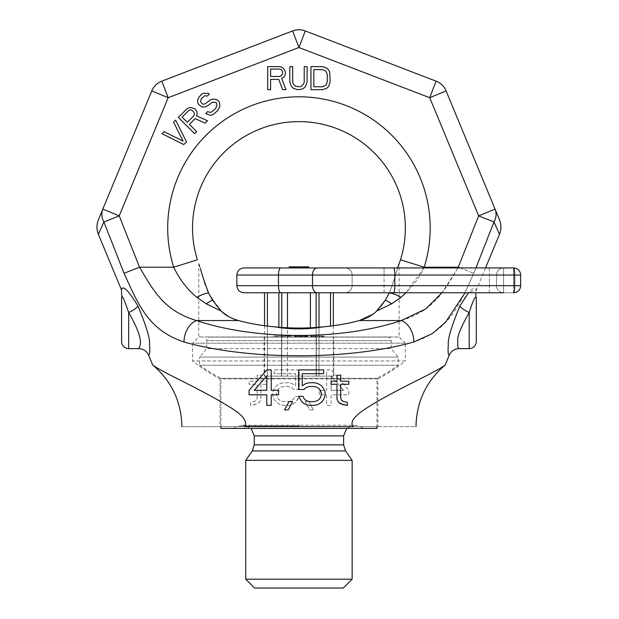 <?xml version="1.0" encoding="UTF-8"?>
<svg xmlns="http://www.w3.org/2000/svg" width="619" height="619" viewBox="0 0 619 619"><rect width="100%" height="100%" fill="white"/><g stroke="black" fill="none" stroke-linecap="round" stroke-linejoin="round"><path stroke-width="0.46" stroke-dasharray="3.1 2.32" d="M495.045 209.083A17.734 15.421 -22.5 0 1 493.985 221.966L478.657 215.869L495.045 209.083L499.417 219.629M151.779 90.923A17.734 17.734 0 0 1 161.807 81.151L168.167 97.709L151.779 90.923A17.734 17.734 0 0 1 161.807 81.151L292.586 30.95L298.938 47.508L429.718 97.709L478.657 215.869L458.354 267.215C444.171 291.069 433.942 310.769 401.367 320.541L359.399 320.541C348.396 323.544 336.372 325.64 323.335 326.832C307.07 329.556 290.806 329.556 274.542 326.832C290.806 328.472 307.07 328.472 323.335 326.832M98.467 219.629L102.831 209.083L119.219 215.869L168.167 97.709L298.938 47.508L305.299 30.95A17.734 17.734 0 0 0 292.586 30.95A17.734 17.734 0 0 1 305.299 30.95M98.375 234.307L103.899 221.966L119.219 215.869L139.53 267.215C153.705 291.069 163.942 310.769 196.517 320.541L238.477 320.541C249.48 323.544 261.504 325.64 274.542 326.832M449.247 355.19C448.117 354.803 447.808 351.259 448.326 344.559C447.622 339.189 451.475 326.352 459.902 306.041C472.135 284.144 475.129 288.276 476.46 289.731L475.686 292.764M152.684 364.947C158.294 369.682 184.323 381.985 196.362 388.368C210.924 395.943 221.563 401.893 228.279 406.203C242.555 414.544 248.002 421.369 244.613 426.661L353.271 426.661C435.923 426.661 435.923 426.661 353.271 426.661C349.325 422.143 354.478 415.504 368.723 406.76C375.849 402.157 386.62 396.114 401.027 388.624C413.113 382.194 439.652 369.659 445.193 364.947M148.63 355.19C149.759 354.811 150.069 351.283 149.558 344.605C150.262 339.204 146.401 326.345 137.975 306.041C128.326 290.218 122.81 284.779 121.417 289.731M499.51 234.307L493.985 221.966L473.821 273.296C459.515 304.594 449.711 330.059 413.809 342.013C348.435 360.39 249.442 360.39 184.067 342.013C148.173 330.059 138.37 304.594 124.055 273.296L103.899 221.966A17.734 15.421 22.5 0 1 102.831 209.083L102.831 209.083M485.528 267.934L476.46 289.731L468.498 292.764M326.654 369.907L331.088 369.907L348.822 390.287L348.822 394.814L331.088 394.814L331.088 405.383L326.654 405.383L326.654 394.814L319.257 394.814L319.257 390.287L326.654 390.287L326.654 369.907L331.088 369.907L348.822 390.287L348.822 394.814L331.088 394.814L331.088 405.383L326.654 405.383L326.654 394.814L319.257 394.814L319.257 390.287L326.654 390.287L326.654 369.907M313.346 409.91L309.655 409.91L305.221 401.607L308.912 401.607L313.346 409.91L309.655 409.91L305.221 401.607L308.912 401.607L313.346 409.91M299.31 389.529L294.133 389.529L291.178 387.27L288.222 386.511L283.788 386.511L280.833 387.27L278.62 388.778L276.399 393.305L277.142 397.081L278.62 399.34L280.833 400.849L283.788 401.607L288.222 401.607L291.178 400.849L293.398 399.34L294.876 396.322L299.31 396.322L295.611 402.358L291.92 404.625L288.222 405.383L283.788 405.383L280.098 404.625L276.399 402.358L274.186 399.34L272.708 395.572L272.708 392.547L274.186 388.778L276.399 385.761L280.098 383.494L283.788 382.735L288.222 382.735L291.92 383.494L295.611 385.761L295.611 373.683L274.186 373.683L274.186 369.907L299.31 369.907L299.31 389.529L294.133 389.529L291.178 387.27L288.222 386.511L283.788 386.511L280.833 387.27L278.62 388.778L276.399 393.305L277.142 397.081L278.62 399.34L280.833 400.849L283.788 401.607L288.222 401.607L291.178 400.849L293.398 399.34L294.876 396.322L299.31 396.322L297.832 399.34L295.611 402.358L291.92 404.625L288.222 405.383L283.788 405.383L280.098 404.625L276.399 402.358L274.186 399.34L272.708 395.572L272.708 392.547L274.186 388.778L276.399 385.761L280.098 383.494L283.788 382.735L288.222 382.735L291.92 383.494L295.611 385.761L295.611 373.683L274.186 373.683L274.186 369.907L299.31 369.907L299.31 389.529M250.54 405.383L250.54 402.358L254.231 401.607L256.452 400.098L257.187 397.831L257.187 384.252L249.062 384.252L249.062 381.227L257.187 381.227L257.187 375.191L260.885 375.191L260.885 381.227L266.797 381.227L266.797 384.252L260.885 384.252L260.885 399.34L259.407 402.358L257.187 403.867L250.54 405.383L250.54 402.358L254.231 401.607L256.452 400.098L257.187 397.831L257.187 384.252L249.062 384.252L249.062 381.227L257.187 381.227L257.187 375.191L260.885 375.191L260.885 381.227L266.797 381.227L266.797 384.252L260.885 384.252L260.885 399.34L259.407 402.358L254.974 404.625L250.54 405.383M331.088 390.287L343.646 390.287L331.088 375.95L331.088 390.287L343.646 390.287L331.088 375.95L331.088 390.287M475.918 267.934L465.109 292.764M278.62 390.287L271.23 390.287L271.23 369.907L266.797 369.907L249.062 390.287L249.062 394.814M266.797 394.814L266.797 405.383M288.222 409.91L292.655 401.607L288.965 401.607L284.531 409.91M321.478 394.814L319.257 399.34L317.044 400.849M314.088 401.607L309.655 401.607L306.699 400.849L304.478 399.34L303.001 396.322L298.567 396.322M314.088 405.383L317.779 404.625M325.176 395.572L325.176 392.547L323.698 388.778L321.478 385.761L317.779 383.494L314.088 382.735L309.655 382.735L305.956 383.494L302.265 385.761L302.265 373.683M323.698 373.683L323.698 369.907L298.567 369.907L298.567 389.529M347.344 405.383L347.344 402.358L343.646 401.607L341.433 400.098L340.69 397.831L340.69 384.252M348.822 384.252L348.822 381.227L340.69 381.227L340.69 375.191L336.999 375.191M336.999 381.227L331.088 381.227M336.999 384.252L336.999 399.34M254.231 390.287L266.797 375.95L266.797 390.287L254.231 390.287M459.151 348.629C457.905 348.458 457.472 345.882 457.836 340.907C456.884 337.015 460.675 327.559 469.194 312.541A10.639 2.608 -153.4 0 1 459.902 306.041M469.194 348.629L469.194 312.541C474.386 296.269 475.554 297.035 476.034 297.081M138.726 348.629L138.726 348.629C139.082 346.748 146.216 342.911 128.682 312.541C124.558 300.362 122.276 295.209 121.842 297.081M476.29 298.969L476.29 341.533M121.587 341.533L121.587 298.969M244.613 426.661C161.961 426.661 161.961 426.661 244.613 426.661M377.861 426.661L220.016 426.661L377.861 426.661L377.861 378.89L220.016 378.89L220.016 426.661M377.861 378.89L220.016 378.89A170.256 170.256 0 0 1 192.532 360.939L405.352 360.939A170.256 170.256 0 0 1 377.861 378.89M405.352 360.939L192.532 360.939L192.532 343.197L405.352 343.197L405.352 360.939M405.352 343.197L192.532 343.197L198.738 336.991L399.139 336.991L405.352 343.197M398.466 265.69L399.139 263.841L399.139 336.991L198.738 336.991L198.823 264.089M399.139 263.841L398.481 265.644M398.079 266.696L397.437 268.298C396.779 271.88 394.079 280.09 389.336 292.919C394.079 280.105 396.779 271.896 397.437 268.298L398.118 266.588M199.38 265.597L198.738 263.841M200.579 268.646L202.761 276.36M202.846 276.67L203.202 277.916M203.783 279.927L204.649 282.721M205.4 284.972L206.057 286.814M206.104 286.937L207.117 289.576M207.767 291.147L209.121 294.157M216.882 306.15L219.474 309.191M460.188 267.934L473.821 273.296L458.354 267.215L424.193 267.215L400.493 259.802A106.414 106.414 0 0 0 298.938 121.618A106.414 106.414 0 0 0 197.384 259.802L173.684 267.215C179.703 279.579 187.425 289.622 196.865 297.344L206.251 303.813L222.028 311.814M228.697 316.657L238.477 320.541M372.971 314.228L376.538 311.148M378.402 309.191L380.995 306.15M197.384 259.802A106.414 106.414 0 0 1 298.938 121.618A106.414 106.414 0 0 1 400.493 259.802L398.729 264.978M397.584 267.934L400.493 259.802M124.055 273.296L139.53 267.215L173.684 267.215A131.236 131.236 0 0 1 298.938 96.788A131.236 131.236 0 0 1 424.193 267.215C420.162 277.002 412.432 287.046 401.011 297.344A24.83 10.879 38.9 0 0 389.336 292.919M401.011 297.344L391.634 303.813A24.83 11.544 51.5 0 0 385.312 300.2M391.634 303.813L376.545 311.14M206.251 303.813A24.83 11.544 128.5 0 1 212.572 300.2M196.865 297.344A24.83 10.879 141.1 0 1 208.541 292.919M436.07 81.151L429.718 97.709L446.098 90.923A17.734 17.734 0 0 0 436.07 81.151A17.734 17.734 0 0 1 446.098 90.923M457.975 267.934L441.951 292.764M270.604 79.394L278.767 79.394L282.612 89.693L285.97 89.693L281.645 78.412L283.572 77.429L285.011 75.472L285.491 72.036L283.572 68.601L281.645 67.131L279.246 66.643L267.718 66.643L267.718 89.693L270.604 89.693L270.604 79.394M307.101 81.847L307.101 66.643L304.223 66.643L304.223 81.847L303.743 83.813L301.345 86.265L299.418 86.753L295.58 86.265L293.174 83.813L292.694 81.847L292.694 66.643L289.816 66.643L289.816 81.847L291.255 86.265L293.174 88.223L297.499 89.693L301.824 89.206L303.743 88.223L305.662 86.265L307.101 81.847M322.476 66.643L310.947 66.643L310.947 89.693L322.476 89.693L326.801 88.223L328.72 86.265L330.159 81.847L329.679 72.036L328.72 70.071L326.801 68.113L322.476 66.643M186.489 141.844L175.626 120.109L173.583 122.144L183.054 141.124L164.074 131.654L162.039 133.696L183.773 144.56L186.489 141.844M189.399 124.373L195.171 118.593L205.175 123.166L207.551 120.782L196.517 115.861L197.182 113.811L196.811 111.405L194.722 108.642L190.938 107.567L188.54 107.884L186.489 109.238L178.342 117.393L194.645 133.696L196.68 131.654L189.399 124.373M207.288 96.069L209.33 94.034L207.945 93.33L203.14 93.283L201.098 94.637L198.389 98.034L197.724 100.092L197.755 102.839L198.8 104.565L201.91 107.002L204.657 107.025L208.417 105.354L212.162 102.297L215.59 102.336L216.635 103.381L216.998 105.098L215.66 108.518L211.234 112.248L209.176 112.225L207.798 111.521L205.756 113.563L210.236 115.32L212.975 114.662L217.741 110.6L219.753 106.499L219.73 103.752L219.018 101.686L217.284 99.953L215.219 99.241L212.472 99.218L210.421 99.883L204.974 103.938L203.256 104.263L201.879 103.566L200.486 101.493L201.477 98.413L204.881 95.705L207.288 96.069M279.726 76.454L270.604 76.454L270.604 69.096L279.726 69.096L281.165 69.583L282.125 70.566L282.612 73.506L281.165 75.959L279.726 76.454M313.833 69.583L322.476 69.583L325.834 71.053L327.281 74.489L327.281 81.847L325.834 85.283L322.476 86.753L313.833 86.753L313.833 69.583M193.77 115.838L187.317 122.291L182.11 117.084L188.563 110.631L189.932 109.958L191.302 109.973L193.724 111.714L194.443 114.469L193.77 115.838M423.86 267.934L405.994 292.764M413.809 342.013A17.734 11.699 71.4 0 0 401.367 320.541C342.23 340.411 255.647 340.411 196.517 320.541M184.067 342.013A17.734 11.699 108.6 0 1 196.509 320.541M254.602 588.05L343.274 588.05M245.735 579.183L352.141 579.183M245.735 460.358L352.141 460.358M298.938 428.433L232.961 428.433L298.938 428.433M220.906 428.433L376.971 428.433M220.906 426.661L220.906 378.286L376.971 378.286A170.256 170.256 0 0 0 398.257 365.256L398.257 357.093L391.162 348.644L391.162 340.643L206.715 340.643L391.162 340.643A3.544 3.544 0 0 0 387.618 337.1L210.267 337.1A3.544 3.544 0 0 0 206.715 340.643L206.715 348.644L391.162 348.644L206.715 348.644L199.62 357.093L398.257 357.093L199.62 357.093L199.62 365.256L398.257 365.256L199.62 365.256A170.256 170.256 0 0 0 220.906 378.286L376.971 378.286L376.971 426.661M210.267 337.1L387.618 337.1M281.529 337.1L316.348 337.1L264.127 337.1L281.529 337.1L281.529 376.12L316.348 376.12L264.127 376.12L281.529 376.12L281.529 337.1M333.749 337.1L316.348 337.1L333.749 337.1L333.749 376.12L316.348 376.12L333.749 376.12M289.336 337.1L273.815 337.1L289.336 337.1L289.336 336.032L291.549 336.032L273.815 336.032L289.336 336.032L289.336 337.1M306.699 337.1L294.505 337.1L306.699 337.1L306.699 336.032L307.434 336.032L294.505 336.032L307.434 336.032L306.699 336.032L306.699 337.1M310.761 337.1L324.062 337.1L310.761 337.1L310.761 336.032L310.761 337.1M312.61 337.1L322.22 337.1L312.61 337.1L312.61 336.032L312.61 337.1M316.348 337.1L316.348 376.12L316.348 337.1M264.127 337.1L264.127 376.12M284.16 337.1L284.16 336.032M281.204 337.1L281.204 336.032M276.035 337.1L276.035 336.032L276.035 337.1M273.815 337.1L273.815 336.032L273.815 337.1M277.142 337.1L277.142 336.032M282.682 337.1L282.682 336.032M288.222 337.1L288.222 336.032M291.549 337.1L291.549 336.032L291.549 337.1M294.876 336.032L296.725 336.032L294.876 336.032L294.876 337.1L294.876 336.032M307.805 336.032L307.805 337.1L307.805 336.032M311.504 336.032L312.239 336.032L311.504 336.032L311.504 337.1L311.504 336.032M313.346 336.032L315.195 336.032L313.346 336.032L313.346 337.1L313.346 336.032M317.415 336.032L312.982 336.032L319.257 336.032L317.415 336.032L317.415 337.1L317.415 336.032M321.478 336.032L319.628 336.032L322.584 336.032L321.478 336.032L321.478 337.1L321.478 336.032M323.327 336.032L322.584 336.032L323.698 336.032L323.327 337.1L323.327 336.032M324.062 336.032L324.062 337.1L324.062 336.032M320.371 336.032L321.849 336.032L320.371 336.032L320.371 337.1L320.371 336.032M322.22 336.032L322.22 337.1L322.22 336.032M307.434 337.1L307.434 336.032L307.434 337.1M305.593 337.1L305.593 336.032M304.115 337.1L304.115 336.032M302.637 337.1L302.637 336.032M299.681 337.1L299.681 336.032M298.203 337.1L298.203 336.032M296.725 337.1L296.725 336.032L296.725 337.1M295.611 337.1L295.611 336.032M294.505 337.1L294.505 336.032M296.354 337.1L296.354 336.032M297.46 337.1L297.46 336.032L297.46 337.1M300.045 337.1L300.045 336.032M302.265 337.1L302.265 336.032M304.85 337.1L304.85 336.032L304.85 337.1M305.956 337.1L305.956 336.032L305.956 337.1M305.221 337.1L305.221 336.032M301.894 337.1L301.894 336.032M300.416 337.1L300.416 336.032M303.743 337.1L303.743 336.032M298.567 337.1L298.567 336.032M295.248 337.1L295.248 336.032M300.788 337.1L300.788 336.032M301.523 337.1L301.523 336.032M307.07 337.1L307.07 336.032L307.07 337.1M306.328 337.1L306.328 336.032M311.133 337.1L311.133 336.032L311.133 337.1M312.239 337.1L312.239 336.032L312.239 337.1M315.195 337.1L315.195 336.032L315.195 337.1M319.628 337.1L319.628 336.032L319.628 337.1M322.584 337.1L322.584 336.032L322.584 337.1M323.698 337.1L323.698 336.032L323.698 337.1M312.982 337.1L312.982 336.032L312.982 337.1M314.46 337.1L314.46 336.032L314.46 337.1M315.566 337.1L315.566 336.032L315.566 337.1M319.257 337.1L319.257 336.032L319.257 337.1M321.849 337.1L321.849 336.032L321.849 337.1M243.963 292.764L513.53 292.764A7.095 1.106 90 0 0 514.644 285.668L520.625 285.668A7.095 7.095 0 0 1 513.53 292.764A7.095 7.095 0 0 0 520.625 285.668L520.625 275.029L520.625 285.668L520.625 275.029L514.644 275.029L514.644 285.668L394.806 285.668L394.806 275.029L236.868 275.029M393.699 267.934A7.095 1.106 -90 0 1 394.806 275.029L514.644 275.029A7.095 1.106 -90 0 0 513.53 267.934L503.603 267.934A7.095 7.095 0 0 0 496.508 275.029L496.508 285.668A7.095 7.095 0 0 0 503.603 292.764L503.603 285.668L503.603 292.764L513.53 292.764L513.53 285.668L503.603 285.668L513.53 285.668L513.53 292.764M333.347 292.764L319.009 292.764L333.347 292.764M316.139 327.42L316.139 376.12L316.139 292.764L287.479 292.764L319.009 292.764L319.009 376.12L316.139 376.12L333.347 376.12L319.009 376.12L319.009 327.203M281.738 327.42L281.738 376.12L267.408 376.12L281.738 376.12L281.738 292.764L267.408 292.764L287.479 292.764L287.479 376.12L281.738 376.12L316.139 376.12L287.479 376.12L287.479 327.776M267.408 292.764L264.537 292.764L267.408 292.764L267.408 376.12L264.537 376.12L267.408 376.12L267.408 326.074M330.476 326.074L330.476 292.764M333.347 325.71L333.347 376.12M310.398 292.764L310.398 327.776M278.867 292.764L278.867 327.203M264.537 325.71L264.537 376.12M496.508 285.668L489.412 285.668L496.508 285.668A7.095 7.095 0 0 0 503.603 292.764A7.095 7.095 0 0 1 496.508 285.668A7.095 7.095 0 0 0 503.603 292.764A7.095 7.095 0 0 1 496.508 285.668L503.603 285.668L503.603 267.934A7.095 7.095 0 0 0 496.508 275.029A7.095 7.095 0 0 1 503.603 267.934L503.603 275.029L513.53 275.029L513.53 267.934L513.53 275.029L520.625 275.029A7.095 7.095 0 0 0 513.53 267.934A7.095 7.095 0 0 1 520.625 275.029L513.53 275.029L513.53 285.668L513.53 275.029L503.603 275.029L503.603 285.668L496.508 285.668L496.508 275.029L496.508 285.668L496.508 275.029L352.141 275.029L496.508 275.029A7.095 7.095 0 0 1 503.603 267.934L345.054 267.934L384.066 267.934L384.066 275.029L384.066 267.934M308.695 267.934L289.189 267.934L308.695 267.934L289.189 267.934L290.427 267.934L289.189 267.934L289.189 266.866L306.622 266.866L289.189 266.866L306.622 266.866L289.189 266.866L300.811 266.866L289.189 266.866L289.189 267.934L289.189 266.866L308.695 266.866L293.336 266.866L308.695 266.866L293.336 266.866L308.695 266.866L300.811 266.866L308.695 266.866L308.695 267.934L293.336 267.934L308.695 267.934L293.336 267.934L308.695 267.934L307.45 267.934L308.695 267.934L308.695 266.866M306.622 267.934L290.427 267.934L307.45 267.934L306.204 267.934L306.622 267.934L306.622 266.866L295 266.866L306.622 266.866L306.622 267.934M297.074 267.934L308.277 267.934L289.599 267.934L297.074 267.934L297.074 266.866M297.484 267.934L306.204 267.934L297.484 267.934L297.484 266.866M345.054 267.934A7.095 7.095 0 0 1 352.141 275.029A7.095 7.095 0 0 0 345.054 267.934A7.095 7.095 0 0 1 352.141 275.029L352.141 285.668L352.141 275.029M345.054 292.764A7.095 7.095 0 0 0 352.141 285.668L384.066 285.668L352.141 285.668A7.095 7.095 0 0 1 345.054 292.764A7.095 7.095 0 0 0 352.141 285.668M293.336 267.934L293.336 266.866L293.336 267.934M291.673 266.866L295 266.866L291.263 266.866L291.673 267.934L291.673 266.866M305.376 267.934L305.376 266.866L305.376 267.934M307.45 267.934L307.45 266.866L307.45 267.934M308.277 267.934L308.277 266.866L308.277 267.934M304.13 267.934L304.13 266.866L304.13 267.934M304.958 267.934L304.958 266.866L304.958 267.934M305.786 267.934L305.786 266.866L305.786 267.934M306.204 267.934L306.204 266.866L306.204 267.934M302.467 267.934L302.467 266.866L302.467 267.934M300.811 267.934L300.811 266.866L300.811 267.934M299.975 267.934L299.975 266.866M299.565 267.934L299.565 266.866M297.901 267.934L297.901 266.866L297.901 267.934M296.238 267.934L296.238 266.866L296.238 267.934M294.582 267.934L294.582 266.866L294.582 267.934M293.754 267.934L293.754 266.866L293.754 267.934M292.508 267.934L292.508 266.866L292.508 267.934M291.263 267.934L291.263 266.866M292.091 267.934L292.091 266.866L292.091 267.934M290.427 267.934L290.427 266.866L290.427 267.934M289.599 267.934L289.599 266.866L289.599 267.934M289.189 267.934L289.189 266.866M298.729 267.934L298.729 266.866M295 267.934L295 266.866L295 267.934M290.845 267.934L290.845 266.866L290.845 267.934M302.884 267.934L302.884 266.866L302.884 267.934M307.032 267.934L307.032 266.866L307.032 267.934M300.393 267.934L300.393 266.866L300.393 267.934M128.682 312.541L128.682 348.629M345.557 450.949L252.32 450.949M254.247 444.844L343.63 444.844M343.63 435.884L254.247 435.884M298.938 425.887L239.963 425.887L298.938 425.887M236.868 285.668L394.806 285.668A7.095 1.106 90 0 1 393.699 292.764M280.817 292.764A7.095 2.337 90 0 1 278.473 285.668L278.473 275.029A7.095 2.337 -90 0 1 280.817 267.934M317.276 292.764A7.095 4.766 90 0 1 312.502 285.668L312.502 275.029A7.095 4.766 -90 0 1 317.276 267.934M503.603 267.934A7.095 7.095 0 0 0 496.508 275.029M489.412 267.934L489.412 275.029L489.412 267.934M489.412 292.764L489.412 285.668L384.066 285.668L489.412 285.668L489.412 275.029L489.412 292.764M384.066 292.764L384.066 275.029L384.066 292.764M232.961 428.433L239.963 425.887L243.607 425.245L298.938 425.245L243.607 425.245L251.206 428.433M346.671 428.433L354.269 425.245L298.938 425.245L354.269 425.245L357.914 425.887L364.916 428.433"/><path stroke-width="0.93" d="M475.686 292.764L476.034 297.081A7.095 7.095 0 0 1 476.29 298.969L476.29 341.533A7.095 7.095 0 0 1 469.194 348.629L469.194 312.541C460.675 327.559 456.884 337.015 457.836 340.907C457.472 345.882 457.905 348.458 459.151 348.629C454.501 348.845 451.205 351.027 449.247 355.19L445.193 364.947C439.652 369.659 413.113 382.194 401.027 388.624C386.62 396.114 375.849 402.157 368.723 406.76C354.478 415.504 349.325 422.143 353.271 426.661C435.923 426.661 435.923 426.661 353.271 426.661L244.613 426.661C248.002 421.369 242.555 414.544 228.279 406.203C221.563 401.893 210.924 395.943 196.362 388.368C184.323 381.985 158.294 369.682 152.684 364.947L148.63 355.19C149.759 354.811 150.069 351.283 149.558 344.605C150.262 339.204 146.401 326.345 137.975 306.041C128.326 290.218 122.81 284.779 121.417 289.731L98.375 234.307C96.463 229.432 96.494 224.542 98.467 219.629L151.779 90.923A17.734 17.734 0 0 1 161.807 81.151L292.586 30.95A17.734 17.734 0 0 1 305.299 30.95L436.07 81.151A17.734 17.734 0 0 1 446.098 90.923L499.417 219.629C501.39 224.581 501.421 229.471 499.51 234.307L485.528 267.934M305.299 30.95L298.938 47.508L292.586 30.95A17.734 17.734 0 0 1 305.299 30.95L436.07 81.151A17.734 17.734 0 0 1 446.098 90.923L495.045 209.083L478.657 215.869L457.975 267.934M98.375 234.307L103.899 221.966A17.734 15.421 -157.5 0 1 102.831 209.083L151.779 90.923L168.167 97.709L298.938 47.508L429.718 97.709L478.657 215.869L493.985 221.966L475.918 267.934M449.247 355.19C448.117 354.803 447.808 351.259 448.326 344.559C447.622 339.189 451.475 326.352 459.902 306.041L468.498 292.764M465.109 292.764L445.626 322.12L432.449 333.564L413.809 342.013C348.435 360.39 249.442 360.39 184.067 342.013C148.173 330.059 138.37 304.594 124.055 273.296L103.899 221.966L119.219 215.869L168.167 97.709L161.807 81.151A17.734 17.734 0 0 0 151.779 90.923M495.045 209.083L495.045 209.083A17.734 15.421 157.5 0 1 493.985 221.966L499.51 234.307M249.062 394.814L266.797 394.814L266.797 405.383L271.23 405.383L271.23 394.814L278.62 394.814L278.62 390.287L271.23 390.287L271.23 369.907L266.797 369.907L249.062 390.287L249.062 394.814L266.797 394.814M284.531 409.91L288.222 409.91L292.655 401.607L288.965 401.607L284.531 409.91L288.222 409.91M298.567 389.529L303.743 389.529L306.699 387.27L309.655 386.511L314.088 386.511L317.044 387.27L319.257 388.778L321.478 393.305L320.743 397.081L319.257 399.34L317.044 400.849L314.088 401.607L309.655 401.607L306.699 400.849L304.478 399.34L303.001 396.322L298.567 396.322L302.265 402.358L305.956 404.625L309.655 405.383L314.088 405.383L317.779 404.625L321.478 402.358L323.698 399.34L325.176 395.572L325.176 392.547L323.698 388.778L321.478 385.761L317.779 383.494L314.088 382.735L309.655 382.735L305.956 383.494L302.265 385.761L302.265 373.683L323.698 373.683L323.698 369.907L298.567 369.907L298.567 389.529L303.743 389.529L306.699 387.27L309.655 386.511L314.088 386.511L317.044 387.27L319.257 388.778L320.743 391.038L321.478 394.814M340.69 384.252L348.822 384.252L348.822 381.227L340.69 381.227L340.69 375.191L336.999 375.191L336.999 381.227L331.088 381.227L331.088 384.252L336.999 384.252L336.999 399.34L338.477 402.358L342.911 404.625L347.344 405.383L347.344 402.358L343.646 401.607L341.433 400.098L340.69 397.831L340.69 384.252L348.822 384.252M459.902 306.041A10.639 2.608 26.6 0 0 469.194 312.541C474.386 296.269 475.554 297.035 476.034 297.081M148.63 355.19C146.68 351.035 143.384 348.845 138.726 348.629C139.082 346.748 146.216 342.911 128.682 312.541C124.558 300.362 122.276 295.209 121.842 297.081L121.417 289.731M128.682 312.541A10.639 2.608 153.4 0 0 137.975 306.041A10.639 2.608 -26.6 0 1 128.682 312.541L128.682 348.629A7.095 7.095 0 0 1 121.587 341.533L121.587 298.969A7.095 7.095 0 0 1 121.842 297.081M244.613 426.661C161.961 426.661 161.961 426.661 244.613 426.661M398.481 265.644L398.079 266.696M389.405 292.764L385.312 300.2L376.545 311.14C372.437 315.357 366.727 318.491 359.399 320.541C348.396 323.544 336.372 325.64 323.335 326.832C307.07 328.472 290.806 328.472 274.542 326.832C261.504 325.64 249.48 323.544 238.477 320.541C231.15 318.491 225.44 315.365 221.331 311.14L212.572 300.2L208.541 292.919C203.806 280.113 201.105 271.911 200.44 268.298L200.579 268.646M199.798 266.673L199.38 265.597M198.823 264.089L199.372 265.574M199.395 265.636L199.813 266.727M203.202 277.916L203.783 279.927M204.649 282.721L205.4 284.972M207.117 289.576L207.767 291.147M209.121 294.157L216.882 306.15M219.474 309.191L221.331 311.14L206.251 303.813L196.865 297.344C187.425 289.622 179.703 279.579 173.684 267.215L197.384 259.802A106.414 106.414 0 0 1 298.938 121.618A106.414 106.414 0 0 1 400.493 259.802L397.437 268.298L400.493 259.802L424.193 267.215L423.86 267.934M222.028 311.814L228.697 316.657M441.951 292.764L425.733 308.927L401.367 320.541L359.399 320.541L372.971 314.228M376.538 311.148L378.402 309.191M380.995 306.15L385.312 300.2L389.336 292.919A24.83 10.879 -141.1 0 1 401.011 297.344L391.634 303.813L376.545 311.14M398.118 266.588L398.466 265.69M398.729 264.978L397.584 267.934M460.188 267.934L458.354 267.215L424.193 267.215A131.236 131.236 0 0 0 298.938 96.788A131.236 131.236 0 0 0 173.684 267.215L139.53 267.215L119.219 215.869L102.831 209.083M413.809 342.013A17.734 11.699 -108.6 0 0 401.367 320.541C342.23 340.411 255.647 340.411 196.517 320.541C163.942 310.769 153.705 291.069 139.53 267.215L124.055 273.296M184.067 342.013A17.734 11.699 -71.4 0 1 196.509 320.541M436.07 81.151L429.718 97.709L446.098 90.923M405.994 292.764L401.011 297.344M391.634 303.813A24.83 11.544 -128.5 0 0 385.312 300.2M196.865 297.344A24.83 10.879 -38.9 0 1 208.541 292.919M206.251 303.813A24.83 11.544 -51.5 0 1 212.572 300.2M323.335 326.832C307.07 329.556 290.806 329.556 274.542 326.832M270.604 79.394L278.767 79.394L282.612 89.693L285.97 89.693L281.645 78.412L283.572 77.429L285.011 75.472L285.491 72.036L283.572 68.601L281.645 67.131L279.246 66.643L267.718 66.643L267.718 89.693L270.604 89.693L270.604 79.394M279.726 76.454L270.604 76.454L270.604 69.096L279.726 69.096L281.165 69.583L282.125 70.566L282.612 73.506L281.165 75.959L279.726 76.454M307.101 81.847L307.101 66.643L304.223 66.643L304.223 81.847L303.743 83.813L301.345 86.265L299.418 86.753L295.58 86.265L293.174 83.813L292.694 81.847L292.694 66.643L289.816 66.643L289.816 81.847L291.255 86.265L293.174 88.223L297.499 89.693L301.824 89.206L303.743 88.223L305.662 86.265L307.101 81.847M322.476 66.643L310.947 66.643L310.947 89.693L322.476 89.693L326.801 88.223L328.72 86.265L330.159 81.847L329.679 72.036L328.72 70.071L326.801 68.113L322.476 66.643M313.833 69.583L322.476 69.583L325.834 71.053L327.281 74.489L327.281 81.847L325.834 85.283L322.476 86.753L313.833 86.753L313.833 69.583M186.489 141.844L175.626 120.109L173.583 122.144L183.054 141.124L164.074 131.654L162.039 133.696L183.773 144.56L186.489 141.844M189.399 124.373L195.171 118.593L205.175 123.166L207.551 120.782L196.517 115.861L197.182 113.811L196.811 111.405L194.722 108.642L190.938 107.567L188.54 107.884L186.489 109.238L178.342 117.393L194.645 133.696L196.68 131.654L189.399 124.373M193.77 115.838L187.317 122.291L182.11 117.084L188.563 110.631L189.932 109.958L191.302 109.973L193.724 111.714L194.443 114.469L193.77 115.838M207.288 96.069L209.33 94.034L207.945 93.33L203.14 93.283L201.098 94.637L198.389 98.034L197.724 100.092L197.755 102.839L198.8 104.565L201.91 107.002L204.657 107.025L208.417 105.354L212.162 102.297L215.59 102.336L216.635 103.381L216.998 105.098L215.66 108.518L211.234 112.248L209.176 112.225L207.798 111.521L205.756 113.563L210.236 115.32L212.975 114.662L217.741 110.6L219.753 106.499L219.73 103.752L219.018 101.686L217.284 99.953L215.219 99.241L212.472 99.218L210.421 99.883L204.974 103.938L203.256 104.263L201.879 103.566L200.486 101.493L201.477 98.413L204.881 95.705L207.288 96.069M266.797 405.383L271.23 405.383L271.23 394.814L278.62 394.814L278.62 390.287M254.231 390.287L266.797 375.95L266.797 390.287L254.231 390.287M302.265 373.683L323.698 373.683M317.779 404.625L321.478 402.358L323.698 399.34L325.176 395.572M298.567 396.322L302.265 402.358L305.956 404.625L309.655 405.383L314.088 405.383M317.044 400.849L314.088 401.607M336.999 399.34L338.477 402.358L340.69 403.867L347.344 405.383M331.088 381.227L331.088 384.252L336.999 384.252M336.999 375.191L336.999 381.227M245.735 579.183L254.602 588.05L343.274 588.05L352.141 579.183L352.141 460.358L245.735 460.358L245.735 579.183L352.141 579.183M220.906 426.661L220.906 428.433L376.971 428.433L376.971 426.661M503.603 292.764L243.963 292.764C239.654 292.338 237.286 289.978 236.868 285.668L236.868 275.029L514.644 275.029L514.644 285.668L236.868 285.668M319.009 327.203L319.009 292.764L316.139 292.764L316.139 327.42M287.479 327.776L287.479 292.764L281.738 292.764L281.738 327.42M330.476 292.764L330.476 326.074M333.347 292.764L333.347 325.71M264.537 292.764L264.537 325.71M267.408 292.764L267.408 326.074M278.867 292.764L278.867 327.203M310.398 292.764L310.398 327.776M384.066 267.934L308.695 267.934L308.695 266.866L289.189 266.866L289.189 267.934L243.963 267.934L513.53 267.934A7.095 7.095 0 0 1 520.625 275.029L520.625 285.668L514.644 285.668A7.095 1.106 -90 0 1 513.53 292.764A7.095 7.095 0 0 0 520.625 285.668A7.095 7.095 0 0 1 513.53 292.764M513.53 267.934A7.095 7.095 0 0 1 520.625 275.029L514.644 275.029A7.095 1.106 90 0 0 513.53 267.934M197.384 259.802A106.414 106.414 0 0 1 298.938 121.618A106.414 106.414 0 0 1 400.493 259.802M238.477 320.541L196.517 320.541M245.735 460.358L252.32 450.949L345.557 450.949L352.141 460.358M345.557 450.949L343.63 444.844L254.247 444.844L254.247 435.884L251.206 428.433M254.247 435.884L343.63 435.884L346.671 428.433M393.699 292.764A7.095 1.106 -90 0 0 394.806 285.668L394.806 275.029A7.095 1.106 90 0 0 393.699 267.934M317.276 292.764A7.095 4.766 -90 0 1 312.502 285.668L312.502 275.029A7.095 4.766 90 0 1 317.276 267.934M280.817 292.764A7.095 2.337 -90 0 1 278.473 285.668L278.473 275.029A7.095 2.337 90 0 1 280.817 267.934M459.151 348.629L469.194 348.629M128.682 348.629L138.726 348.629M415.991 426.661C416.502 401.723 426.236 381.157 445.193 364.947M152.684 364.947C171.641 381.157 181.375 401.723 181.885 426.661M252.32 450.949L254.247 444.844M343.63 444.844L343.63 435.884M236.868 275.029C237.286 270.72 239.654 268.352 243.963 267.934"/></g></svg>
